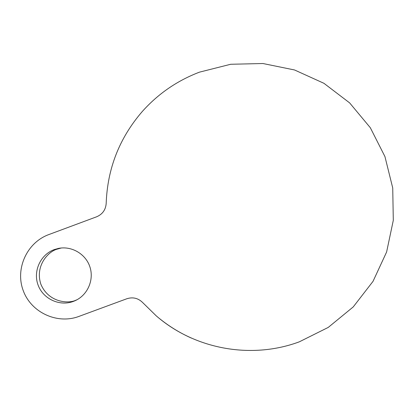 <?xml version="1.0" encoding="UTF-8"?>
<svg xmlns="http://www.w3.org/2000/svg" width="414" height="414" viewBox="0 0 414 414"><rect width="100%" height="100%" fill="white"/><g stroke="black" fill="none" stroke-linecap="round" stroke-linejoin="round"><path stroke-width="0.62" d="M54.27 249.59L58.586 248.379C71.839 245.745 85.921 254.144 89.983 267.128C94.18 280.076 87.551 295.104 75.219 300.652L73.35 301.418C59.6 306.614 43.072 298.918 38.078 285.029C32.882 271.211 40.463 254.605 54.27 249.59M61.422 247.96L57.122 249.161C49.028 251.138 34.698 265.162 40.841 284.154C48.474 302.603 68.47 303.959 75.912 300.191L76.963 299.777M199.476 72.15C177.156 80.663 158.065 93.812 142.204 111.599C119.429 138.012 107.423 168.612 106.186 203.398C105.705 209.81 102.501 214.281 96.586 216.807L48.748 234.598C26.957 242.526 15.007 268.733 23.205 290.535C31.081 312.456 57.158 324.617 78.877 316.431L126.803 298.763C132.92 296.817 138.255 298.132 142.82 302.706L156.176 315.794C194.59 349.256 251.308 359.694 299.343 341.814L328.245 327.412L353.23 306.919L373.024 281.349L386.614 251.991L393.3 220.336L392.731 187.982L384.942 156.58L370.323 127.729L349.633 102.889L323.934 83.307L294.53 69.966L262.916 63.518L230.696 64.268L199.476 72.15M159.695 318.718C169.429 326.548 180.007 333.006 191.423 338.103M60.93 248.033L58.586 248.379M76.192 300.181L75.219 300.652"/></g></svg>
